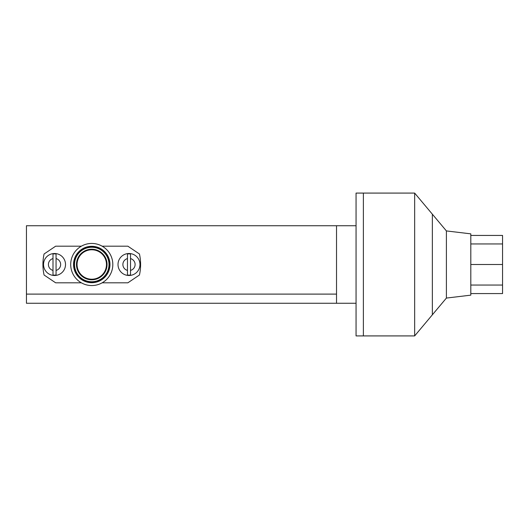 <?xml version="1.0" encoding="UTF-8"?>
<svg xmlns="http://www.w3.org/2000/svg" width="529" height="529" viewBox="0 0 529 529"><rect width="100%" height="100%" fill="white"/><g stroke="black" fill="none" stroke-linecap="round" stroke-linejoin="round"><path stroke-width="0.79" d="M26.45 303.262L26.45 294.104L336.523 294.104L26.45 294.104L26.45 225.738L336.523 225.738L336.523 303.262L26.45 303.262M446.397 298.072L446.397 230.928L470.81 233.851L470.81 295.149L446.397 298.072L414.657 335.915L363.383 335.915L363.383 193.085L356.057 193.085L356.057 303.262L336.523 303.262M414.657 335.915L414.657 193.085L363.383 193.085L363.383 335.915L356.057 335.915L356.057 303.262M356.057 225.738L336.523 225.738M446.397 230.928L432.358 214.192L432.358 314.808L432.358 214.192L414.657 193.085M91.762 249.219A15.281 15.281 0 0 1 107.043 264.5A15.281 15.281 0 0 1 91.762 279.781A15.281 15.281 0 0 1 76.48 264.5A15.281 15.281 0 0 1 91.762 249.219M91.762 249.787A14.713 14.713 0 0 1 106.474 264.5A14.713 14.713 0 0 1 91.762 279.213A14.713 14.713 0 0 1 77.049 264.5A14.713 14.713 0 0 1 91.762 249.787M91.762 281.739A17.239 17.239 0 0 1 74.523 264.5A17.239 17.239 0 0 1 91.762 247.261A17.239 17.239 0 0 1 109 264.5A17.239 17.239 0 0 1 91.762 281.739M91.762 282.307A17.807 17.807 0 0 1 73.954 264.5A17.807 17.807 0 0 1 91.762 246.693A17.807 17.807 0 0 1 109.569 264.5A17.807 17.807 0 0 1 91.762 282.307M91.762 282.711A18.211 18.211 0 0 1 73.551 264.5A18.211 18.211 0 0 1 91.762 246.289A18.211 18.211 0 0 1 109.972 264.5A18.211 18.211 0 0 1 91.762 282.711M91.762 285.554A21.054 21.054 0 0 1 70.701 264.5A21.054 21.054 0 0 1 91.762 243.446A21.054 21.054 0 0 1 112.816 264.5A21.054 21.054 0 0 1 91.762 285.554M102.157 246.19L127.873 246.19L139.451 253.993A48.833 48.833 0 0 1 139.451 275.007L127.873 282.81L102.157 282.81M139.98 264.5A10.99 10.99 0 0 1 128.997 275.49A10.99 10.99 0 0 1 118.007 264.5A10.99 10.99 0 0 1 128.997 253.51A10.99 10.99 0 0 1 139.98 264.5A10.99 10.99 0 0 1 128.997 275.49A10.99 10.99 0 0 1 118.007 264.5M130.518 253.98L130.518 258.588A6.103 6.103 0 0 1 130.518 270.412L130.518 275.02A10.633 10.633 0 0 1 127.469 275.02L127.469 253.98A10.633 10.633 0 0 1 130.518 253.98L130.518 275.02M65.517 264.5A10.99 10.99 0 0 1 54.527 275.49A10.99 10.99 0 0 1 43.543 264.5A10.99 10.99 0 0 1 54.527 253.51A10.99 10.99 0 0 1 65.517 264.5A10.99 10.99 0 0 1 54.527 275.49A10.99 10.99 0 0 1 43.543 264.5M56.054 253.98L56.054 258.588A6.103 6.103 0 0 1 56.054 270.412L56.054 275.02A10.633 10.633 0 0 1 52.999 275.02L52.999 253.98A10.633 10.633 0 0 1 56.054 253.98L56.054 275.02M81.367 282.81L55.651 282.81L44.072 275.007A48.833 48.833 0 0 1 44.072 253.993L55.651 246.19L81.367 246.19M127.469 275.02L127.469 270.412A6.103 6.103 0 0 1 127.469 258.588L127.469 253.98M52.999 275.02L52.999 270.412A6.103 6.103 0 0 1 52.999 258.588L52.999 253.98M470.81 293.569L502.55 293.569L502.55 285.058L470.81 285.058M470.81 264.5L502.55 264.5L502.55 285.058M470.81 243.942L502.55 243.942L502.55 264.5M470.81 235.431L502.55 235.431L502.55 243.942"/></g></svg>
